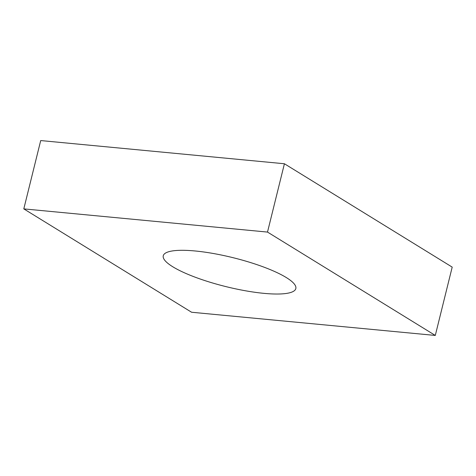 <?xml version="1.0" encoding="UTF-8"?>
<svg xmlns="http://www.w3.org/2000/svg" width="476" height="476" viewBox="0 0 476 476"><rect width="100%" height="100%" fill="white"/><g stroke="black" fill="none" stroke-linecap="round" stroke-linejoin="round"><path stroke-width="0.71" d="M435.29 335.437L267.506 232.08L23.8 208.887L191.584 312.244L435.29 335.437L452.2 267.113L284.416 163.756L267.506 232.08M284.416 163.756L40.71 140.563L23.8 208.887M195.148 250.977A68.282 14.893 -166.1 0 0 163.262 255.761A68.282 14.893 -166.1 0 0 225.969 286.623A68.282 14.893 -166.1 0 0 295.828 288.569A68.282 14.893 -166.1 0 0 263.674 267.042A68.282 14.893 -166.1 0 0 195.148 250.977"/></g></svg>
